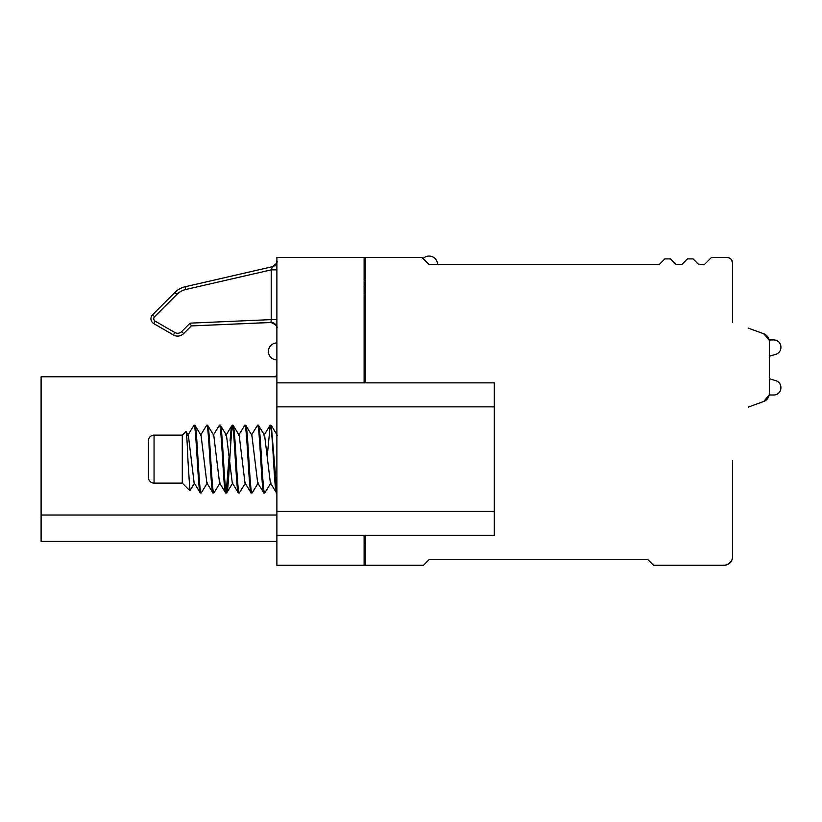 <?xml version="1.0" encoding="UTF-8"?>
<svg xmlns="http://www.w3.org/2000/svg" width="822" height="822" viewBox="0 0 822 822"><rect width="100%" height="100%" fill="white"/><g stroke="black" fill="none" stroke-linecap="round" stroke-linejoin="round"><path stroke-width="1.23" d="M748.143 407.147L763.751 401.465A8.467 8.467 0 0 0 769.32 393.502L769.32 341.726A8.467 8.467 0 0 0 763.751 333.773L748.143 328.091M365.533 382.857L365.533 257.492L422.005 257.492L429.063 264.55L659.203 264.55L664.844 258.899L670.495 258.899L676.136 264.55L681.787 264.55L687.439 258.899L693.08 258.899L698.731 264.55L704.382 264.55L711.441 257.492L726.967 257.492A5.651 5.651 0 0 1 732.618 263.143L731.498 259.762L732.618 263.143A5.651 5.651 0 0 0 726.967 257.492C730.419 257.8 732.299 259.69 732.618 263.143L732.618 322.44M365.533 257.492L276.88 257.492L276.88 382.857L494.31 382.857L494.31 535.338L365.533 535.338L365.533 565.279L423.422 565.279L429.063 559.628L647.9 559.628L653.552 565.279L724.141 565.279C729.299 564.776 732.114 561.95 732.618 556.802L732.618 460.803M773.841 395.002L769.197 395.002L773.841 395.002L769.197 395.002L763.751 401.465L769.197 395.002L763.751 401.465L769.197 395.002L773.841 395.002A7.059 7.059 0 0 0 780.9 387.943L780.9 387.439A7.059 7.059 0 0 0 775.845 380.668A7.059 7.059 0 0 1 780.9 387.439L780.9 387.439M773.841 339.948L769.145 339.948L763.751 333.773L769.145 339.948L773.841 339.948A7.059 7.059 0 0 1 780.9 347.007L780.9 347.511A7.059 7.059 0 0 1 775.845 354.282L769.32 356.214M724.141 565.279A8.467 8.467 0 0 0 726.884 564.817L724.141 565.279L726.884 564.817A8.467 8.467 0 0 1 724.141 565.279C729.299 564.776 732.114 561.96 732.618 556.802L732.155 559.546A8.467 8.467 0 0 0 732.618 556.802L732.155 559.546A8.467 8.467 0 0 0 732.618 556.802C732.114 561.96 729.299 564.776 724.141 565.279M728.436 564.108A8.467 8.467 0 0 0 731.446 561.097L728.436 564.108L731.446 561.097A8.467 8.467 0 0 1 728.436 564.108M364.115 281.699L365.533 281.71M429.063 264.55L423.073 258.56A8.467 8.467 0 0 1 437.54 264.55M364.115 535.338L364.115 565.279L365.533 565.279M364.115 257.492L364.115 382.857M364.115 543.373L365.533 543.352M365.533 294.512L364.115 294.512M494.31 535.338L276.88 535.338L276.88 565.279L364.115 565.279M276.88 374.781L275.473 376.795L41.1 376.795L41.1 515.014L276.88 515.014M41.1 515.014L41.1 541.41L276.88 541.41M276.88 261.817L276.88 261.211C277.908 261.93 276.449 263.759 272.493 266.667L271.229 269.852L276.88 269.852L276.88 261.16A5.651 5.651 0 0 1 272.493 266.667L185.145 286.755L272.493 266.667A5.651 5.651 0 0 0 276.88 261.16M185.772 289.508A18.351 18.351 0 0 0 176.905 294.41L154.598 316.727A2.826 2.826 -14.1 0 0 155.183 321.166L174.819 332.509A5.651 5.651 0 0 0 181.641 331.615L190.098 323.149L191.321 325.923L183.635 333.609A8.467 8.467 0 0 1 173.411 334.955L153.765 323.611A5.651 5.651 0 0 1 152.604 314.734L174.911 292.416A21.177 21.177 0 0 1 185.145 286.755L185.772 289.508L271.229 269.852L271.229 319.604L276.88 319.604L276.88 328.091A5.651 5.651 0 0 0 270.983 322.45A5.651 5.651 0 0 1 276.88 328.081L276.88 319.604M190.098 323.149L271.229 319.604L270.983 322.45C275.935 324.721 277.908 326.601 276.88 328.07L276.88 327.896M365.533 284.741L364.115 284.71M276.88 535.338L276.88 382.857M775.845 380.668L769.32 378.737M270.983 322.45L191.321 325.923L271.825 322.471M276.88 492.984L276.593 492.984C274.476 495.08 272.359 423.125 270.243 425.221L271.291 425.385L276.88 491.69M220.255 425.221C222.382 423.125 224.498 495.08 226.615 492.984L225.773 492.984C223.656 495.08 221.529 423.125 219.423 425.221L220.46 425.385L226.471 435.321L232.266 482.884L238.472 492.984C236.356 495.08 234.239 423.125 232.123 425.221L225.906 435.321M233.171 425.385L239.181 435.321L244.966 482.884L251.183 492.984C249.066 495.08 246.939 423.125 244.822 425.221L238.616 435.321M252.22 492.82L252.025 492.984C249.909 495.08 247.792 423.125 245.675 425.221L251.881 435.321L257.676 482.884L263.883 492.984C261.766 495.08 259.649 423.125 257.533 425.221L251.327 435.321M270.941 482.884L264.735 492.984C262.619 495.08 260.502 423.125 258.375 425.221L264.592 435.321L270.387 482.884L276.593 492.984M270.243 425.221L267.242 456.169M232.821 482.884L226.615 492.984C228.732 495.08 230.848 423.125 232.965 425.221L232.123 425.221C231.444 425.57 230.766 430.759 230.098 440.798M245.531 482.884L239.315 492.984C237.198 495.08 235.082 423.125 232.965 425.221L233.16 425.385M264.735 492.984L263.883 492.984M258.375 425.221L257.533 425.221M252.025 492.984L251.183 492.984M245.675 425.221L244.822 425.221M239.315 492.984L238.472 492.984M226.194 492.265L229.122 456.231M186.06 431.529L188.351 435.321L194.136 482.863L200.363 492.984C198.236 495.08 196.129 423.125 194.002 425.221L187.796 435.321M207.411 482.884L201.195 492.984C199.068 495.08 196.961 423.125 194.845 425.221L201.051 435.321L206.856 482.884L212.867 492.83M220.111 482.874L213.905 492.984C211.778 495.08 209.672 423.125 207.545 425.221L213.771 435.331L219.556 482.884L225.567 492.82M219.423 425.221L213.196 435.331M213.905 492.984L212.877 492.83M213.062 492.984C210.956 495.08 208.829 423.125 206.712 425.221L200.496 435.321M148.474 439.842L148.402 440.746A5.651 5.651 -0 0 1 154.053 435.105L182.289 435.105L186.049 431.54M185.906 431.478C186.584 432.536 187.241 441.743 187.889 459.097L189.872 490.683L194.711 482.874M189.861 490.683L182.289 483.1L154.053 483.1A5.651 5.651 0 0 1 148.402 477.459L148.402 440.746M207.545 425.221L206.712 425.221L207.545 425.221M201.195 492.984L200.363 492.984L201.195 492.984M182.289 435.105L182.289 483.1L154.053 483.1L154.053 435.105L182.289 435.105M276.88 269.39L276.88 262.824M769.145 339.948L763.751 333.773L769.145 339.948M185.145 286.755A21.177 21.177 0 0 0 174.911 292.416L152.604 314.734L154.598 316.727M155.183 321.166L153.765 323.611L173.411 334.955L174.819 332.509M276.88 406.859L494.31 406.859M276.88 511.335L494.31 511.335M174.911 292.416L176.905 294.41M183.635 333.609L181.641 331.615M276.88 342.959A8.467 8.467 0 0 0 268.414 351.436A8.467 8.467 0 0 0 276.88 359.902A8.467 8.467 0 0 1 268.414 351.436A8.467 8.467 0 0 1 276.88 342.959M276.88 262.886L276.88 264.776M276.88 265.917L276.88 269.174M277.302 435.321L271.291 425.385M264.026 435.321L270.037 425.385M252.231 492.82L258.242 482.884M194.845 425.221L194.002 425.221M153.211 435.167L151.998 435.485M150.056 436.759L149.542 437.345M148.988 438.239L148.628 439.174M273.171 322.779L274.301 323.344M275.144 324.012L275.925 324.947M276.88 327.464L276.88 326.735M276.88 326.262L276.88 321.834M272.493 266.667L273.181 266.462M274.682 265.629L275.226 265.157"/></g></svg>

